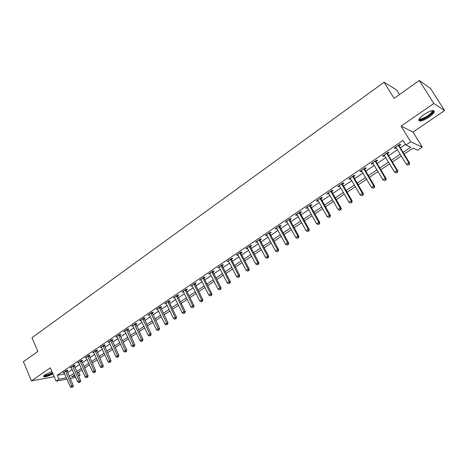 <?xml version="1.0" encoding="UTF-8"?>
<svg xmlns="http://www.w3.org/2000/svg" width="468" height="468" viewBox="0 0 468 468"><rect width="100%" height="100%" fill="white"/><g stroke="black" fill="none" stroke-linecap="round" stroke-linejoin="round"><path stroke-width="0.7" d="M51.93 371.446L45.139 374.681L43.442 376.319C44.22 377.489 47.391 376.664 52.96 373.844M428.893 117.246C431.783 115.227 433.579 113.467 434.269 111.969C434.234 109.524 430.87 110.349 424.16 114.444C421.288 116.468 419.515 118.211 418.854 119.673C418.913 122.101 422.259 121.294 428.893 117.246M78.653 372.142L80.022 375.26L78.642 376.184M399.479 94.554L396.653 90.014L384.111 82.233L32 337.715L37.867 351.445L23.4 361.717L31.444 380.864L52.942 376.968L53.99 376.254M384.111 82.233L394.109 98.368L419.281 80.484L430.56 88.516L444.6 110.559L433.859 103.469L401.035 126.097L410.693 141.792L422.294 147.11L417.661 150.199L413.01 148.157L404.141 154.101M401.035 126.097L412.987 132.064L444.6 110.559M412.987 132.064L422.294 147.11M419.281 80.484L433.859 103.469M403.077 152.357L410.781 147.186L405.885 145.033L403.047 140.406L57.277 375.248L64.742 373.909M67.608 372.592L72.242 369.463M74.909 367.661L79.624 364.478M82.298 362.671L87.095 359.43M89.774 357.622L94.659 354.323M97.338 352.509L102.316 349.151M105.002 347.332L110.062 343.91M112.759 342.09L117.913 338.61M120.609 336.784L125.857 333.245M128.565 331.414L133.906 327.805M136.615 325.974L142.056 322.3M144.77 320.469L150.304 316.725M153.024 314.888L158.664 311.08M161.39 309.237L167.134 305.358M169.866 303.51L175.711 299.561M178.448 297.712L184.404 293.688M187.141 291.839L193.208 287.738M195.952 285.884L202.135 281.713M204.885 279.852L211.173 275.599M213.929 273.745L220.34 269.41M223.096 267.55L229.63 263.133M232.391 261.267L239.049 256.774M241.81 254.902L248.59 250.321M251.363 248.455L258.272 243.787M261.045 241.909L268.082 237.153M270.861 235.281L278.039 230.431M280.818 228.554L288.13 223.61M290.909 221.733L298.368 216.696M301.152 214.818L308.751 209.682M311.536 207.798L319.281 202.568M322.072 200.678L329.969 195.343M332.76 193.459L340.815 188.019M343.606 186.129L351.819 180.584M354.615 178.694L362.987 173.037M365.783 171.148L374.324 165.379M377.12 163.49L385.831 157.605M388.627 155.715L397.513 149.713M400.315 147.824L405.464 144.343M399.204 145.729L400.737 144.694L399.894 144.331L394.249 148.163L395.103 148.508L396.291 147.707M387.539 153.633L389.043 152.615L388.177 152.275L382.613 156.049L383.497 156.37L384.626 155.604M376.044 161.419L377.53 160.413L376.635 160.103L371.159 163.818L372.066 164.116L373.136 163.391M364.724 169.088L366.187 168.1L365.268 167.813L359.869 171.475L360.805 171.744L361.822 171.054M353.568 176.647L355.013 175.67L354.065 175.406L348.748 179.016L349.707 179.262L350.667 178.612M342.582 184.088L344.003 183.128L343.026 182.894L337.785 186.445L338.774 186.668L339.68 186.053M331.748 191.43L333.152 190.482L332.151 190.265L326.986 193.77L327.998 193.968L328.852 193.389M321.071 198.66L322.452 197.724L321.434 197.531L316.345 200.983L317.374 201.164L318.181 200.62M310.553 205.785L311.91 204.867L310.869 204.697L305.85 208.096L306.909 208.254L307.663 207.745M300.181 212.811L301.521 211.905L300.456 211.758L295.507 215.11L296.589 215.245L297.297 214.765M289.955 219.738L291.277 218.843L290.189 218.72L285.316 222.025L286.41 222.142L287.077 221.692M279.876 226.57L281.174 225.687L280.069 225.582L275.26 228.84L276.377 228.94L276.998 228.519M269.931 233.304L271.218 232.432L270.089 232.344L265.35 235.562L267.064 235.246M260.126 239.944L261.396 239.089L260.249 239.019L255.575 242.19L257.265 241.886M250.456 246.496L251.708 245.647L250.544 245.601L245.934 248.724L247.601 248.432M240.921 252.96L242.155 252.123L240.973 252.088L236.422 255.171L238.066 254.89M231.514 259.33L232.731 258.506L231.525 258.494L227.044 261.536L228.665 261.261M222.23 265.619L223.435 264.806L222.212 264.806L217.79 267.807L219.387 267.544M213.075 271.82L214.256 271.019L213.022 271.036L208.658 273.996L210.237 273.745M204.036 277.945L205.206 277.15L203.954 277.185L199.649 280.11L201.205 279.864M195.121 283.982L196.273 283.199L195.01 283.251L190.757 286.135L192.295 285.901M186.322 289.944L187.463 289.171L186.182 289.242L181.982 292.085L183.503 291.856M177.635 295.829L178.758 295.068L177.466 295.15L173.324 297.958L174.821 297.736M169.065 301.638L170.176 300.883L168.866 300.977L164.777 303.75L166.257 303.539M160.6 307.365L161.7 306.628L160.378 306.733L156.341 309.471L157.798 309.266M152.246 313.028L153.328 312.296L151.995 312.419L148.011 315.122L149.45 314.923M143.998 318.614L145.068 317.889L143.723 318.029L139.786 320.697L141.207 320.504M135.855 324.131L136.908 323.417L135.55 323.569L131.666 326.202L133.07 326.02M127.817 329.577L128.852 328.875L127.483 329.039L123.646 331.636L125.032 331.461M119.872 334.959L120.902 334.263L119.516 334.439L115.731 337.007L117.094 336.831M112.027 340.271L113.045 339.587L111.653 339.774L107.909 342.307L109.249 342.126M104.282 345.524L105.282 344.84L103.878 345.039L100.187 347.548L101.503 347.355M96.63 350.707L97.619 350.035L96.203 350.245L92.553 352.72L93.852 352.521M89.072 355.826L90.049 355.165L88.627 355.387L85.018 357.833L86.293 357.628M81.602 360.886L82.567 360.231L81.134 360.465L77.571 362.881L78.829 362.671M74.225 365.882L75.178 365.239L73.733 365.479L70.218 367.866L71.452 367.655M66.93 370.826L67.878 370.182L66.427 370.434L62.946 372.797L64.163 372.581M66.983 379.08L56.09 381.133L50.368 367.813L31.444 380.864M56.09 381.133L58.974 379.191L66.427 377.799M57.277 375.248L58.974 379.191M405.885 145.033L410.693 141.792M75.722 377.43L70.171 378.477M74.599 374.856L71.662 376.822L75.172 376.167M78.372 375.57L80.022 375.26M401.328 155.984L392.4 161.969M389.587 163.853L380.835 169.714M378.021 171.598L369.439 177.349M366.625 179.232L358.213 184.866M355.405 186.75L347.157 192.272M344.349 194.156L336.258 199.573M333.45 201.456L325.517 206.768M322.715 208.646L314.929 213.864M312.127 215.736L304.493 220.855M301.696 222.727L294.208 227.74M291.412 229.618L284.064 234.538M281.274 236.41L274.067 241.236M271.276 243.103L264.204 247.841M261.419 249.707L254.475 254.358M251.696 256.224L244.881 260.787M242.108 262.647L235.422 267.123M232.649 268.983L226.085 273.376M223.318 275.231L216.877 279.548M214.11 281.397L207.792 285.632M205.031 287.481L198.824 291.64M196.069 293.489L189.973 297.566M187.223 299.409L181.239 303.416M178.495 305.259L172.622 309.19M169.878 311.027L164.11 314.894M161.372 316.725L155.709 320.521M152.977 322.347L147.42 326.073M144.694 327.898L139.23 331.56M136.51 333.38L131.145 336.978M128.431 338.797L123.16 342.324M120.451 344.138L115.274 347.607M112.572 349.42L107.488 352.825M104.791 354.633L99.795 357.973M97.104 359.781L92.196 363.069M89.511 364.865L84.69 368.094M82.011 369.89L77.273 373.06M69.299 376.477L73.944 373.359M76.617 371.563L81.35 368.386M84.029 366.59L88.838 363.355M91.523 361.553L96.426 358.266M99.117 356.458L104.101 353.112M106.798 351.298L111.875 347.888M114.578 346.074L119.744 342.605M122.452 340.786L127.717 337.252M130.432 335.433L135.784 331.835M138.505 330.01L143.963 326.348M146.683 324.517L152.24 320.791M154.966 318.954L160.623 315.157M163.355 313.32L169.118 309.453M171.855 307.616L177.723 303.679M180.467 301.837L186.439 297.823M189.189 295.975L195.273 291.892M198.028 290.043L204.224 285.878M206.985 284.029L213.297 279.788M216.058 277.933L222.493 273.616M225.254 271.756L231.812 267.357M234.579 265.496L241.254 261.015M244.033 259.155L250.836 254.586M253.609 252.72L260.541 248.063M263.326 246.197L270.387 241.453M273.177 239.581L280.373 234.749M283.163 232.877L290.499 227.951M293.29 226.073L300.772 221.054M303.568 219.176L311.191 214.057M313.987 212.179L321.762 206.961M324.558 205.078L332.485 199.76M335.287 197.876L343.366 192.453M346.168 190.57L354.411 185.035M357.213 183.152L365.619 177.512M368.427 175.629L376.992 169.872M379.8 167.989L388.539 162.115M391.353 160.231L400.269 154.247M394.705 147.853L395.103 148.508M383.105 155.715L383.497 156.37M371.68 163.467L372.066 164.116M360.424 171.095L360.805 171.744M349.333 178.618L349.707 179.262M338.405 186.03L338.774 186.668M327.629 193.331L327.998 193.968M317.017 200.526L317.374 201.164M306.552 207.622L306.909 208.254M296.238 214.619L296.589 215.245M286.065 221.51L286.41 222.142M276.038 228.314L276.377 228.94M266.152 235.018L266.485 235.638M256.4 241.628L256.727 242.249M246.782 248.151L247.104 248.765M237.294 254.58L237.615 255.195M227.934 260.928L228.249 261.542M218.702 267.187L219.012 267.795M209.594 273.365L209.898 273.973M200.602 279.46L200.907 280.063M191.734 285.474L192.032 286.077M182.976 291.412L183.269 292.009M174.336 297.274L174.628 297.87M165.807 303.053L166.093 303.65M157.383 308.763L157.669 309.354M149.07 314.402L149.351 314.987M140.88 320.001L141.137 320.551M132.818 325.593L133.029 326.044M124.874 331.151L125.026 331.467M398.362 145.373L408.763 162.718L406.376 164.297L395.776 147.127M399.075 144.887L399.368 146.268L409.576 163.022L408.763 162.718L409.026 164.49L408.073 165.122L409.026 164.49M409.354 164.613L409.576 163.022M406.376 164.297L408.073 165.122M386.667 153.305L396.905 170.568L394.559 172.125L384.123 155.031M387.41 152.796L387.697 154.165L397.753 170.849L396.905 170.568L397.18 172.323L396.238 172.944L397.18 172.323M397.519 172.435L397.753 170.849M394.559 172.125L396.238 172.944M375.149 161.115L385.228 178.302L382.918 179.835L372.639 162.811M375.921 160.588L376.202 161.951L386.106 178.56L385.228 178.302L385.515 180.034L384.585 180.648L385.515 180.034M385.86 180.139L386.106 178.56M382.918 179.835L384.585 180.648M363.8 168.808L373.733 185.919L371.452 187.428L361.325 170.481M364.601 168.264L364.882 169.615L374.634 186.153L373.733 185.919L374.02 187.633L373.107 188.235L374.02 187.633M374.382 187.726L374.634 186.153M371.452 187.428L373.107 188.235M352.62 176.389L362.402 193.424L360.155 194.91L350.187 178.039M353.451 175.828L353.72 177.167L363.332 193.629L362.402 193.424L362.7 195.121L361.799 195.712L362.7 195.121M363.069 195.197L363.332 193.629M360.155 194.91L361.799 195.712M432.368 110.588L432.836 110.974L432.719 111.905C431.239 115.649 418.556 122.201 419.334 118.819M419.585 118.474C420.071 120.697 430.718 114.865 431.941 111.694L431.946 110.67M418.725 120.206C420.785 121.709 432.315 114.964 433.696 111.431L433.894 110.629M52.609 373.037C48.105 375.441 45.232 376.29 43.998 375.576M44.39 375.237C46.116 375.476 48.789 374.587 52.404 372.557M43.483 376.225C45.478 376.436 48.549 375.435 52.697 373.23M341.605 183.86L351.24 200.819L349.029 202.281L339.206 185.486M342.459 183.275L342.728 184.608L352.193 201L351.24 200.819L351.544 202.492L350.661 203.077L351.544 202.492M351.924 202.562L352.193 201M349.029 202.281L350.661 203.077M330.747 191.219L340.242 208.102L338.06 209.547L328.384 192.822M331.631 190.616L331.9 191.944L341.219 208.266L340.242 208.102L340.552 209.758L339.68 210.337L340.552 209.758M340.944 209.822L341.219 208.266M338.06 209.547L339.68 210.337M320.048 198.473L329.402 215.28L327.255 216.702L317.719 200.052M320.96 197.853L321.218 199.175L330.408 215.42L329.402 215.28L329.724 216.918L328.864 217.485L329.724 216.918M330.121 216.971L330.408 215.42M327.255 216.702L328.864 217.485M309.506 205.622L318.726 222.353L316.608 223.757L307.207 207.178M310.436 204.99L310.693 206.3L319.749 222.475L318.726 222.353L319.047 223.973L318.199 224.535L319.047 223.973M319.457 224.02L319.749 222.475M316.608 223.757L318.199 224.535M299.111 212.671L308.196 229.326L306.107 230.706L296.847 214.204M300.07 212.022L300.321 213.32L309.243 229.425L308.196 229.326L308.529 230.929L307.692 231.484L308.529 230.929M308.944 230.97L309.243 229.425M306.107 230.706L307.692 231.484M288.867 219.615L297.818 236.2L295.758 237.563L286.632 221.13M289.844 218.954L290.096 220.247L298.888 236.276L297.818 236.2L298.157 237.785L297.332 238.329L298.157 237.785M298.584 237.814L298.888 236.276M295.758 237.563L297.332 238.329M278.764 226.465L287.586 242.974L285.556 244.319L276.559 227.957M279.765 225.787L280.01 227.074L288.68 243.032L287.586 242.974L287.931 244.548L287.118 245.086L287.931 244.548M288.37 244.571L288.68 243.032M285.556 244.319L287.118 245.086M268.802 233.222L277.501 249.655L275.5 250.983L266.631 234.69M269.825 232.526L270.065 233.807L278.612 249.696L277.501 249.655L277.852 251.211L277.05 251.743L277.852 251.211M278.296 251.228L278.612 249.696M275.5 250.983L277.05 251.743M258.979 239.879L267.556 256.248L265.584 257.552L256.838 241.33M260.021 239.171L260.261 240.441L268.69 256.265L267.556 256.248L267.912 257.78L267.123 258.307L267.912 257.78M268.363 257.792L268.69 256.265M265.584 257.552L267.123 258.307M249.292 246.449L257.745 262.741L255.803 264.028L247.18 247.882M250.357 245.729L250.591 246.993L258.898 262.747L257.745 262.741L258.108 264.262L257.33 264.777L258.108 264.262M258.57 264.262L258.898 262.747M255.803 264.028L257.33 264.777M239.733 252.925L248.075 269.147L246.156 270.416L237.65 254.34M240.821 252.194L241.049 253.451L249.245 269.135L248.075 269.147L248.438 270.656L247.671 271.165L248.438 270.656M248.906 270.65L249.245 269.135M246.156 270.416L247.671 271.165M230.309 259.319L238.534 275.465L236.638 276.723L228.255 260.711M231.414 258.57L231.642 259.822L239.721 275.436L238.534 275.465L238.902 276.957L238.148 277.46L238.902 276.957M239.382 276.945L239.721 275.436M236.638 276.723L238.148 277.46M221.013 265.625L229.121 281.701L227.255 282.935L218.983 266.994M222.13 264.865L222.358 266.105L230.326 281.654L229.121 281.701L229.495 283.175L228.753 283.672L229.495 283.175M229.981 283.158L230.326 281.654M227.255 282.935L228.753 283.672M211.834 271.844L219.837 287.849L217.994 289.072L209.839 273.201M212.975 271.071L213.197 272.306L221.06 287.785L219.837 287.849L220.217 289.312L219.48 289.797L220.217 289.312M220.709 289.282L221.06 287.785M217.994 289.072L219.48 289.797M202.784 277.98L210.676 293.916L208.863 295.121L200.813 279.32M203.943 277.196L204.159 278.425L211.916 293.84L210.676 293.916L211.062 295.366L210.337 295.846L211.062 295.366M211.559 295.331L211.916 293.84M208.863 295.121L210.337 295.846M193.851 284.035L201.644 299.906L199.848 301.094L191.909 285.357M195.027 283.251L195.244 284.462L202.896 299.807L201.644 299.906L202.03 301.339L201.31 301.813L202.03 301.339M202.533 301.298L202.896 299.807M199.848 301.094L201.31 301.813M185.041 290.014L192.722 305.809L190.956 306.985L183.117 291.312M186.235 289.236L186.445 290.417L193.992 305.703L192.722 305.809L193.114 307.23L192.406 307.698L193.114 307.23M193.623 307.183L193.992 305.703M190.956 306.985L192.406 307.698M176.342 295.911L183.924 311.641L182.175 312.8L174.447 297.198M177.553 295.144L177.758 296.303L185.205 311.518L183.924 311.641L184.316 313.045L183.62 313.507L184.316 313.045M184.831 312.993L185.205 311.518M182.175 312.8L183.62 313.507M167.755 301.731L175.237 317.392L173.511 318.538L165.883 303.001M168.983 300.971L169.182 302.106L176.535 317.257L175.237 317.392L175.635 318.784L174.944 319.24L175.635 318.784M176.155 318.731L176.535 317.257M173.511 318.538L174.944 319.24M159.278 307.476L166.661 323.072L164.958 324.201L157.429 308.734M160.524 306.721L167.971 322.92L166.661 323.072L167.064 324.453L166.386 324.903L167.064 324.453M167.591 324.388L167.971 322.92M164.958 324.201L166.386 324.903M150.912 313.15L158.196 328.676L156.517 329.794L149.087 314.391M152.17 312.402L159.524 328.513L158.196 328.676L158.605 330.045L157.932 330.49L158.605 330.045M159.138 329.975L159.524 328.513M156.517 329.794L157.932 330.49M142.652 318.755L149.842 334.21L148.186 335.31L140.85 319.972M143.928 318.006L151.182 334.035L149.842 334.21L150.257 335.568L149.59 336.001L150.257 335.568M150.79 335.492L151.182 334.035M148.186 335.31L149.59 336.001M134.497 324.283L141.593 339.674L139.955 340.762L132.719 325.488M135.784 323.54L142.945 339.487L141.593 339.674L142.009 341.014L141.354 341.447L142.009 341.014M142.553 340.938L142.945 339.487M139.955 340.762L141.354 341.447M126.442 329.741L133.45 345.068L131.836 346.139L124.687 330.935M127.746 329.004L134.813 344.869L133.45 345.068L133.871 346.396L133.222 346.823L133.871 346.396M134.415 346.314L134.813 344.869M131.836 346.139L133.222 346.823M118.486 335.135L125.406 350.397L123.809 351.456L116.754 336.311M119.802 334.404L126.781 350.181L125.406 350.397L125.828 351.714L125.19 352.135L125.828 351.714M126.378 351.626L126.781 350.181M123.809 351.456L125.19 352.135M110.635 340.464L117.468 355.657L115.888 356.704L108.921 341.622M111.963 339.733L118.849 355.428L117.468 355.657L117.889 356.961L117.263 357.376L117.889 356.961M118.445 356.868L118.849 355.428M115.888 356.704L117.263 357.376M102.878 345.723L109.623 360.851L108.067 361.887L101.187 346.87M104.218 344.992L111.015 360.612L109.623 360.851L110.05 362.144L109.43 362.554L110.05 362.144M110.612 362.045L111.015 360.612M108.067 361.887L109.43 362.554M95.215 350.918L101.878 365.982L100.339 367L93.541 352.053M96.566 350.193L103.282 365.736L101.878 365.982L102.305 367.263L101.691 367.672L102.305 367.263M102.872 367.164L103.282 365.736M100.339 367L101.691 367.672M87.645 356.049L94.226 371.054L92.705 372.06L85.995 357.166M89.014 355.323L95.642 370.791L94.226 371.054L94.659 372.323L94.05 372.721L94.659 372.323M95.226 372.212L95.642 370.791M92.705 372.06L94.05 372.721M80.168 361.12L86.668 376.061L85.164 377.05L78.536 362.226M81.543 360.395L88.089 375.786L86.668 376.061L87.101 377.313L86.504 377.711L87.101 377.313M87.674 377.208L88.089 375.786M85.164 377.05L86.504 377.711M72.78 366.128L79.197 381.005L77.717 381.987L71.171 367.222M74.166 365.409L80.631 380.724L79.197 381.005L79.636 382.251L79.045 382.643L79.636 382.251M80.209 382.14L80.631 380.724M77.717 381.987L79.045 382.643M65.479 371.077L71.82 385.889L70.358 386.86L63.888 372.159M66.877 370.358L73.265 385.603L71.82 385.889L72.265 387.124L71.674 387.516L72.265 387.124M72.838 387.007L73.265 385.603M70.358 386.86L71.674 387.516M398.385 145.525L399.227 145.881M398.525 145.911L399.368 146.268M386.691 153.451L387.557 153.785M386.825 153.837L387.697 154.165M375.166 161.261L376.067 161.565M375.307 161.647L376.202 161.951M363.817 168.954L364.748 169.235M363.952 169.334L364.882 169.615M352.638 176.535L353.592 176.787M352.773 176.916L353.72 177.167M341.622 184L342.599 184.234M341.751 184.38L342.728 184.608M330.771 191.359L331.771 191.57M330.894 191.734L331.9 191.944M320.071 198.613L321.095 198.801M320.194 198.988L321.218 199.175M309.524 205.762L310.571 205.926M309.652 206.131L310.693 206.3M299.128 212.805L300.199 212.952M299.251 213.18L300.321 213.32M288.885 219.755L289.973 219.878M289.008 220.124L290.096 220.247M278.782 226.606L279.893 226.705M278.899 226.968L280.01 227.074M268.819 233.356L269.948 233.444M268.936 233.719L270.065 233.807M258.997 240.014L260.144 240.084M259.114 240.376L260.261 240.441M249.309 246.583L250.479 246.63M249.421 246.946L250.591 246.993M239.751 253.065L240.938 253.094M239.868 253.422L241.049 253.451M230.326 259.453L231.531 259.465M230.437 259.81L231.642 259.822M221.031 265.754L222.247 265.754M221.136 266.111L222.358 266.105M211.852 271.972L213.092 271.955M211.963 272.329L213.197 272.306M202.802 278.109L204.054 278.074M202.907 278.46L204.159 278.425M193.869 284.17L195.138 284.111M193.974 284.515L195.244 284.462M185.059 290.142L186.34 290.072M185.158 290.488L186.445 290.417M176.36 296.039L177.653 295.957M176.459 296.384L177.758 296.303M167.772 301.86L169.083 301.761M167.872 302.205L169.182 302.106M159.296 307.605L160.618 307.494M159.395 307.95L160.717 307.833M150.93 313.279L152.264 313.156M151.024 313.618L152.363 313.49M142.664 318.878L144.015 318.743M142.763 319.217L144.115 319.077M134.509 324.412L135.872 324.26M134.608 324.745L135.966 324.593M126.459 329.87L127.828 329.706M126.553 330.203L127.922 330.039M118.503 335.263L119.884 335.082M118.597 335.591L119.978 335.416M110.647 340.587L112.045 340.394M110.74 340.915L112.133 340.727M102.89 345.846L104.294 345.641M102.983 346.174L104.387 345.975M95.226 351.041L96.642 350.83M95.32 351.369L96.73 351.152M87.656 356.171L89.084 355.949M87.75 356.499L89.172 356.271M80.18 361.237L81.613 361.003M80.268 361.565L81.701 361.331M72.792 366.251L74.236 366.005M72.879 366.573L74.324 366.327M65.497 371.194L66.947 370.943M65.578 371.516L67.029 371.264M432.052 110.834L432.836 110.974M431.49 110.781L431.993 111.577"/></g></svg>

